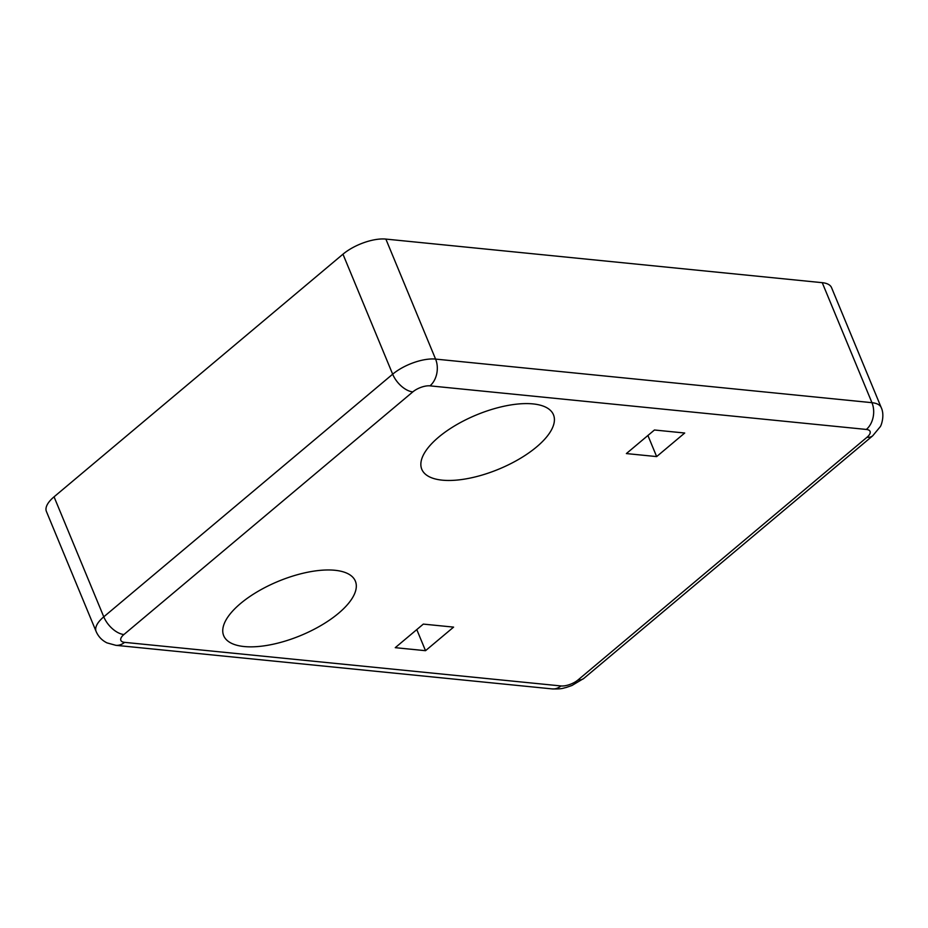 <?xml version="1.0" encoding="UTF-8"?>
<svg xmlns="http://www.w3.org/2000/svg" width="928" height="928" viewBox="0 0 928 928"><rect width="100%" height="100%" fill="white"/><g stroke="black" fill="none" stroke-linecap="round" stroke-linejoin="round"><path stroke-width="1.39" d="M822.243 282.68L385.862 239.088L435.58 359.09L871.949 402.682L822.243 282.68A32.387 13.328 -22.5 0 1 831.534 287.61L881.24 407.612A32.387 13.328 -22.5 0 0 871.949 402.682A19.43 14.048 -84.3 0 1 866.346 429.444L429.977 385.851A12.957 5.336 157.5 0 0 412.809 391.894L123.911 634.532A19.43 10.788 -130 0 1 103.774 616.83L54.056 496.828A32.387 13.328 157.5 0 0 46.4 511.444L96.106 631.446A32.387 13.328 157.5 0 1 103.774 616.83L392.672 374.193L342.966 254.191L54.056 496.828M442.238 480.159A71.259 29.325 157.5 0 0 519.425 458.919A71.259 29.325 157.5 0 0 553.471 414.77A71.259 29.325 157.5 0 0 476.412 414.944A71.259 29.325 157.5 0 0 421.799 469.301A71.259 29.325 157.5 0 0 442.238 480.159M626.377 453.572L654.437 430L684.713 433.016L656.653 456.588L626.377 453.572M334.927 570.279A71.259 29.325 -22.5 0 1 355.366 581.137A71.259 29.325 -22.5 0 1 300.753 635.506A71.259 29.325 -22.5 0 1 223.694 635.68A71.259 29.325 -22.5 0 1 257.74 591.519A71.259 29.325 -22.5 0 1 334.927 570.279M423.319 624.103L395.247 647.674L425.523 650.69L453.595 627.119L423.319 624.103M342.966 254.191A32.387 13.328 -22.5 0 1 385.862 239.088M656.653 456.588L647.906 435.476M425.523 650.69L416.788 629.59M866.346 429.444A12.957 5.336 157.5 0 1 867.007 437.262L578.098 679.899A12.957 5.336 -22.5 0 1 560.941 685.943L124.561 642.35A12.957 5.336 -22.5 0 1 123.911 634.532M412.809 391.894A19.43 10.788 -130 0 1 392.672 374.193A32.387 13.328 -22.5 0 1 435.58 359.09A19.43 14.048 -84.3 0 1 429.977 385.851M578.098 679.899A19.43 10.788 50 0 0 583.816 678.414L872.726 435.789L880.115 426.868C881.078 426.172 885.01 415.535 881.24 407.612M867.007 437.262A19.43 10.788 50 0 0 872.726 435.789M560.941 685.943A19.43 14.048 95.7 0 1 552.23 688.912L115.849 645.32L106.998 642.884C101.976 640.413 98.345 636.608 96.106 631.446M124.561 642.35A19.43 14.048 95.7 0 1 115.849 645.32M583.816 678.414L571.938 685.502L565.952 687.555C563.203 687.984 562.994 689.168 552.23 688.912"/></g></svg>
